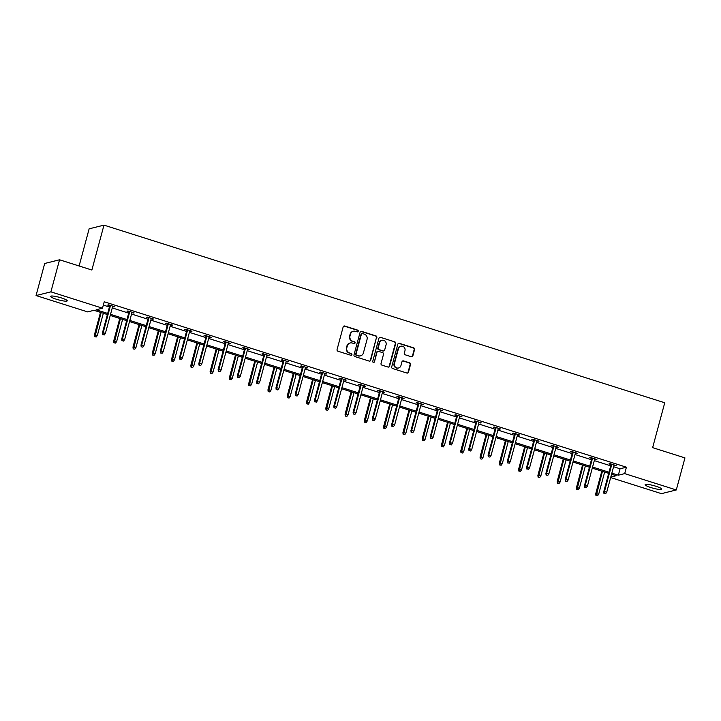 <?xml version="1.0" encoding="UTF-8"?>
<svg xmlns="http://www.w3.org/2000/svg" width="721" height="721" viewBox="0 0 721 721"><rect width="100%" height="100%" fill="white"/><g stroke="black" fill="none" stroke-linecap="round" stroke-linejoin="round"><path stroke-width="1.08" d="M358.229 331.245A0.928 0.883 76 0 0 357.616 330.101L344.719 326.018A1.316 1.253 76 0 0 343.169 326.892L337.058 349.55A1.316 1.253 76 0 0 337.933 351.19L350.821 355.273A0.928 0.883 76 0 0 351.911 354.669A0.928 0.883 76 0 0 351.298 353.515L349.631 352.984A4.227 4.02 76 0 1 346.828 347.729L347.342 345.837A4.227 4.02 76 0 1 352.308 343.043L353.975 343.566A0.928 0.883 76 0 0 355.065 342.953A0.928 0.883 76 0 0 354.453 341.808L352.785 341.276A4.227 4.02 76 0 1 349.991 336.022L350.505 334.129A4.227 4.02 76 0 1 355.471 331.336L357.138 331.858A0.928 0.883 76 0 0 358.229 331.245M357.391 331.903A0.928 0.883 76 0 0 357.21 330.2L344.323 326.117A1.316 1.253 76 0 0 343.872 326.063M351.073 355.318A0.928 0.883 76 0 0 350.893 353.614L349.631 352.984M354.236 343.611A0.928 0.883 76 0 0 354.056 341.907L352.785 341.276M650.865 487.549A8.607 1.334 15.1 0 1 645.124 484.665A8.607 1.334 15.1 0 1 655.993 486.269A8.607 1.334 15.1 0 1 661.734 489.153A8.607 1.334 15.1 0 1 650.865 487.549M56.355 299.233A8.607 1.334 15.1 0 1 50.614 296.349A8.607 1.334 15.1 0 1 61.483 297.953A8.607 1.334 15.1 0 1 67.233 300.837A8.607 1.334 15.1 0 1 56.355 299.233M411.303 356.742A1.316 1.253 76 0 0 412.854 355.868L414.566 349.505A1.316 1.253 76 0 0 413.692 347.864L399.38 343.331A1.316 1.253 76 0 0 397.83 344.205L391.71 366.863A1.316 1.253 76 0 0 392.584 368.503L406.896 373.045A1.316 1.253 76 0 0 408.456 372.162L410.528 364.484A1.316 1.253 76 0 0 409.654 362.843L403.526 360.906A1.316 1.253 76 0 0 401.976 361.78L400.948 365.583A3.533 3.362 76 0 1 395.297 366.971A3.533 3.362 76 0 1 394.45 363.528L398.479 348.613A3.533 3.362 76 0 1 404.13 347.234A3.533 3.362 76 0 1 404.968 350.667L404.301 353.155A1.316 1.253 76 0 0 405.175 354.795L411.303 356.742M107.393 314.545L94.009 310.309L87.656 311.896L36.05 295.547L44.702 263.48L59.546 259.785L91.864 270.024L103.977 225.132L664.744 402.76L652.631 447.651L684.95 457.889L676.298 489.956L661.454 493.651L610.66 477.563M59.546 259.785L50.894 291.852L102.49 308.2L96.136 309.778L107.69 313.437M613.58 466.721L620.069 468.785L626.423 467.199L104.221 301.784L102.49 308.2M626.423 467.199L624.692 473.616L676.298 489.956M376.84 337.554A1.316 1.253 76 0 0 375.965 335.914L361.645 331.372A1.316 1.253 76 0 0 360.094 332.255L353.984 354.912A1.316 1.253 76 0 0 354.858 356.553L369.17 361.086A1.316 1.253 76 0 0 370.72 360.212L376.434 337.653A1.316 1.253 76 0 0 375.56 336.013L361.248 331.48A1.316 1.253 76 0 0 360.788 331.426M380.517 337.356L394.829 341.889A1.316 1.253 76 0 1 395.703 343.529L389.583 366.187A1.316 1.253 76 0 1 388.033 367.061L381.905 365.123A1.316 1.253 76 0 1 381.03 363.483L383.518 354.29A1.316 1.253 76 0 0 382.644 352.65L378.579 351.361A1.316 1.253 76 0 0 377.02 352.236L374.442 361.807A0.928 0.883 76 0 1 372.964 362.167A0.928 0.883 76 0 1 372.748 361.266L378.958 338.23A1.316 1.253 76 0 1 380.517 337.356L394.829 341.889M36.05 295.547L50.894 291.852M103.977 225.132L89.134 228.827L79.112 265.986M610.786 477.077L616.212 475.725L611.552 474.247M611.85 473.138L618.339 475.193L624.692 473.616M110.538 314.338L126.968 319.547M129.816 320.448L146.255 325.658M149.094 326.559L165.533 331.759M168.381 332.66L184.819 337.87M187.658 338.771L204.097 343.98M206.945 344.881L223.375 350.082M226.223 350.983L242.662 356.192M245.5 357.093L261.939 362.303M264.787 363.204L281.226 368.413M284.065 369.314L300.504 374.514M303.352 375.416L319.782 380.625M322.629 381.526L339.068 386.735M341.907 387.637L358.346 392.837M361.194 393.738L377.633 398.947M380.472 399.849L396.91 405.058M399.758 405.959L416.188 411.159M419.036 412.061L435.475 417.27M438.323 418.171L454.753 423.38M457.601 424.281L474.039 429.482M476.878 430.383L493.317 435.592M496.165 436.493L512.595 441.703M515.443 442.604L531.882 447.804M534.73 448.705L551.159 453.915M554.007 454.816L570.446 460.025M573.285 460.926L589.724 466.127M592.572 467.028L609.002 472.237M608.704 473.346L592.274 468.136M589.427 467.235L572.988 462.035M570.14 461.134L553.71 455.924M550.862 455.023L534.423 449.814M531.584 448.913L515.145 443.712M512.298 442.811L495.868 437.602M493.02 436.701L476.581 431.491M473.733 430.59L457.303 425.39M454.455 424.489L438.017 419.28M435.178 418.378L418.739 413.169M415.891 412.268L399.461 407.059M396.613 406.157L380.174 400.957M377.326 400.056L360.897 394.847M358.049 393.945L341.61 388.736M338.771 387.835L322.332 382.635M319.484 381.733L303.054 376.524M300.206 375.623L283.768 370.414M280.92 369.512L264.49 364.312M261.642 363.411L245.203 358.202M242.364 357.301L225.925 352.091M223.077 351.19L206.639 345.99M203.8 345.089L187.361 339.879M184.513 338.978L168.083 333.769M165.235 332.868L148.796 327.667M145.957 326.766L129.519 321.557M126.671 320.656L110.232 315.447M620.069 468.785L618.339 475.193M103.328 305.1L109.421 307.029M112.269 307.93L128.698 313.139M131.546 314.041L147.985 319.241M150.824 320.142L167.263 325.351M170.111 326.252L186.55 331.462M189.389 332.363L205.827 337.563M208.675 338.464L225.105 343.674M227.953 344.575L244.392 349.784M247.231 350.685L263.67 355.886M266.518 356.787L282.956 361.996M285.795 362.897L302.234 368.107M305.082 369.008L321.512 374.208M324.36 375.109L340.799 380.318M343.638 381.22L360.076 386.429M362.924 387.33L379.363 392.53M382.202 393.432L398.641 398.641M401.489 399.542L417.919 404.751M420.767 405.653L437.205 410.853M440.044 411.754L456.483 416.963M459.331 417.865L475.77 423.074M478.609 423.975L495.048 429.175M497.896 430.077L514.325 435.286M517.173 436.187L533.612 441.396M536.46 442.297L552.89 447.498M555.738 448.399L572.177 453.608M575.016 454.509L591.454 459.719M594.302 460.62L610.732 465.82M611.084 464.549L608.984 463.882L609.984 463.639L616.167 465.595L613.922 465.451M591.797 458.439L589.697 457.781L590.706 457.529L596.88 459.484L594.645 459.34M572.519 452.337L570.419 451.67L571.42 451.418L577.602 453.374L575.358 453.239M553.232 446.227L551.141 445.56L552.142 445.317L558.324 447.272L556.08 447.128M533.955 440.116L531.855 439.459L532.855 439.206L539.038 441.162L536.803 441.018M514.677 434.015L512.577 433.348L513.577 433.096L519.76 435.051L517.516 434.916M495.39 427.904L493.29 427.238L494.3 426.994L500.473 428.95L498.238 428.806M476.112 421.794L474.012 421.136L475.013 420.884L481.195 422.839L478.951 422.695M456.826 415.693L454.735 415.026L455.735 414.773L461.918 416.729L459.674 416.594M437.548 409.582L435.448 408.915L436.448 408.663L442.631 410.628L440.396 410.483M418.27 403.472L416.17 402.805L417.171 402.561L423.353 404.517L421.109 404.373M398.983 397.37L396.883 396.703L397.893 396.451L404.066 398.407L401.831 398.271M379.706 391.26L377.606 390.593L378.606 390.34L384.789 392.305L382.545 392.161M360.419 385.149L358.328 384.482L359.328 384.239L365.511 386.195L363.267 386.05M341.141 379.048L339.041 378.381L340.042 378.128L346.224 380.084L343.989 379.949M321.863 372.937L319.764 372.27L320.764 372.018L326.946 373.983L324.702 373.839M302.577 366.827L300.477 366.16L301.486 365.917L307.66 367.872L305.425 367.728M283.299 360.716L281.199 360.058L282.199 359.806L288.382 361.762L286.138 361.618M264.012 354.615L261.921 353.948L262.922 353.696L269.095 355.66L266.86 355.516M244.734 348.504L242.635 347.837L243.635 347.594L249.817 349.55L247.582 349.406M225.457 342.394L223.357 341.736L224.357 341.484L230.54 343.439L228.296 343.295M206.17 336.292L204.07 335.625L205.079 335.373L211.253 337.338L209.018 337.194M186.892 330.182L184.792 329.515L185.793 329.272L191.975 331.227L189.731 331.083M167.605 324.071L165.515 323.414L166.515 323.161L172.689 325.117L170.453 324.973M148.328 317.97L146.228 317.303L147.228 317.051L153.411 319.006L151.176 318.871M129.05 311.86L126.95 311.193L127.95 310.949L134.133 312.905L131.889 312.761M109.763 305.749L107.663 305.091L108.673 304.839L114.846 306.795L112.611 306.65M113.846 307.047L113.99 306.524M133.124 313.157L133.268 312.635M152.41 319.259L152.546 318.736M171.688 325.369L171.832 324.847M190.975 331.48L191.11 330.957M210.253 337.581L210.397 337.058M229.53 343.692L229.675 343.169M248.817 349.802L248.952 349.279M268.095 355.904L268.239 355.381M287.382 362.014L287.517 361.491M306.659 368.125L306.804 367.602M325.937 374.226L326.081 373.703M345.224 380.337L345.359 379.814M364.502 386.447L364.646 385.924M383.788 392.548L383.923 392.026M403.066 398.659L403.21 398.136M422.344 404.769L422.488 404.247M441.631 410.871L441.775 410.348M460.908 416.981L461.052 416.459M480.195 423.092L480.33 422.569M499.473 429.193L499.617 428.671M518.75 435.304L518.895 434.781M538.037 441.414L538.181 440.892M557.315 447.516L557.459 446.993M576.602 453.626L576.737 453.103M595.879 459.737L596.024 459.214M615.157 465.838L615.301 465.324M353.362 331.263L352.966 331.363A4.227 4.02 76 0 0 350.1 334.229L350.505 334.129M352.389 341.375A4.227 4.02 76 0 1 349.586 336.121L350.1 334.229M350.208 342.971L349.802 343.07A4.227 4.02 76 0 0 346.936 345.936L347.342 345.837M349.225 353.083A4.227 4.02 76 0 1 346.431 347.828L346.936 345.936M369.621 361.14A1.316 1.253 76 0 0 370.324 360.311L376.434 337.653M362.51 333.562A0.928 0.883 76 0 0 361.419 334.174L356.057 354.065A0.928 0.883 76 0 0 356.661 355.219L358.427 355.768A4.227 4.02 76 0 0 363.393 352.975L367.061 339.375A4.227 4.02 76 0 0 364.267 334.12L362.51 333.562M362.041 333.544L361.645 333.643A0.928 0.883 76 0 0 361.023 334.274L361.419 334.174M360.527 355.841L360.13 355.94A4.227 4.02 76 0 1 358.022 355.877L356.264 355.318A0.928 0.883 76 0 1 355.651 354.164L361.023 334.274M388.493 367.115A1.316 1.253 76 0 0 389.187 366.286L395.297 343.629A1.316 1.253 76 0 0 394.432 341.988M377.921 351.334L377.516 351.442A1.316 1.253 76 0 0 376.623 352.335L374.442 361.807M373.613 362.456A0.928 0.883 76 0 0 374.037 361.906M386.086 344.755A3.533 3.362 76 0 0 381.986 340.303A3.533 3.362 76 0 0 379.597 342.7L378.183 347.955A1.316 1.253 76 0 0 379.057 349.595L383.112 350.884A1.316 1.253 76 0 0 384.672 350.009L386.086 344.755M381.986 340.303L381.589 340.402A3.533 3.362 76 0 0 379.192 342.799L379.597 342.7M383.779 350.911L383.374 351.01A1.316 1.253 76 0 1 382.716 350.983L378.651 349.694A1.316 1.253 76 0 1 377.777 348.054L379.192 342.799M380.111 337.455A1.316 1.253 76 0 0 379.661 337.401M400.876 346.215L400.47 346.314A3.533 3.362 76 0 0 398.082 348.712L398.479 348.613M398.551 367.98L398.154 368.089A3.533 3.362 76 0 1 394.054 363.627L398.082 348.712M407.356 373.099A1.316 1.253 76 0 0 408.05 372.27L410.123 364.583A1.316 1.253 76 0 0 409.249 362.942L403.12 361.005A1.316 1.253 76 0 0 402.669 360.951M411.754 356.796A1.316 1.253 76 0 0 412.448 355.967L414.169 349.604A1.316 1.253 76 0 0 413.295 347.964L398.974 343.43A1.316 1.253 76 0 0 398.524 343.376M94.622 336.68L96.263 336.968L94.622 336.68L94.415 334.895L97.362 335.418L103.346 313.265M95.028 336.581L101.12 312.563M94.415 334.895L100.498 312.364M97.362 335.418L96.263 336.968M109.907 305.226L102.436 332.895L103.166 332.714L110.529 305.425M103.049 334.58L104.284 334.968L103.049 334.58L103.166 332.714L105.383 333.417L112.746 306.128M102.436 332.895L102.643 334.679M104.284 334.968L105.383 333.417M113.909 342.781L115.54 343.079L113.909 342.781L113.702 340.997L116.649 341.529L122.624 319.376M114.306 342.682L120.398 318.673M113.702 340.997L119.776 318.475M116.649 341.529L115.54 343.079M133.187 348.892L134.827 349.18L133.187 348.892L132.979 347.107L135.927 347.63L141.902 325.477M133.583 348.793L139.685 324.774M132.979 347.107L139.063 324.576M135.927 347.63L134.827 349.18M129.185 311.337L121.723 339.005L122.444 338.825L129.807 311.535M122.327 340.691L123.561 341.078L122.327 340.691L122.444 338.825L124.67 339.528L132.033 312.238M121.723 339.005L121.93 340.79M123.561 341.078L124.67 339.528M148.472 317.447L141.001 345.107L141.722 344.935L149.085 317.646M141.613 346.792L142.848 347.189L141.613 346.792L141.722 344.935L143.948 345.638L151.311 318.349M141.001 345.107L141.208 346.891M142.848 347.189L143.948 345.638M152.464 355.002L154.105 355.291L152.464 355.002L152.266 353.218L155.213 353.741L161.189 331.588M152.87 354.903L158.962 330.885M152.266 353.218L158.341 330.687M155.213 353.741L154.105 355.291M167.75 323.549L160.287 351.217L161.008 351.037L168.372 323.747M160.891 352.902L162.126 353.29L160.891 352.902L161.008 351.037L163.234 351.74L170.598 324.45M160.287 351.217L160.486 353.002M162.126 353.29L163.234 351.74M171.751 361.104L173.382 361.401L171.751 361.104L171.544 359.319L174.491 359.851L180.466 337.698M172.148 361.005L178.24 336.995M171.544 359.319L177.627 336.797M174.491 359.851L173.382 361.401M187.027 329.659L179.565 357.328L180.286 357.147L187.649 329.858M180.169 359.013L181.404 359.4L180.169 359.013L180.286 357.147L182.512 357.85L189.875 330.56M179.565 357.328L179.772 359.112M181.404 359.4L182.512 357.85M191.029 367.214L192.669 367.503L191.029 367.214L190.822 365.43L193.769 365.953L199.753 343.8M191.435 367.115L197.527 343.097M190.822 365.43L196.905 342.899M193.769 365.953L192.669 367.503M206.314 335.77L198.852 363.438L199.573 363.258L206.936 335.968M199.456 365.114L200.69 365.511L199.456 365.114L199.573 363.258L201.79 363.961L209.153 336.671M198.852 363.438L199.05 365.214M200.69 365.511L201.79 363.961M210.316 373.325L211.947 373.613L210.316 373.325L210.108 371.54L213.055 372.063L219.031 349.91M210.712 373.226L216.805 349.207M210.108 371.54L216.183 349.009M213.055 372.063L211.947 373.613M225.592 341.871L218.13 369.54L218.851 369.359L226.214 342.069M218.733 371.225L219.968 371.621L218.733 371.225L218.851 369.359L221.077 370.062L228.44 342.772M218.13 369.54L218.337 371.324M219.968 371.621L221.077 370.062M229.593 379.426L231.234 379.724L229.593 379.426L229.386 377.642L232.333 378.174L238.309 356.021M229.999 379.327L236.091 355.318M229.386 377.642L235.47 355.12M232.333 378.174L231.234 379.724M244.879 347.982L237.407 375.65L238.128 375.47L245.491 348.18M238.02 377.335L239.255 377.723L238.02 377.335L238.128 375.47L240.354 376.173L247.718 348.883M237.407 375.65L237.615 377.434M239.255 377.723L240.354 376.173M248.871 385.537L250.511 385.825L248.871 385.537L248.673 383.752L251.62 384.275L257.595 362.122M249.277 385.438L255.369 361.419M248.673 383.752L254.747 361.221M251.62 384.275L250.511 385.825M264.156 354.092L256.694 381.76L257.415 381.58L264.778 354.29M257.298 383.437L258.533 383.833L257.298 383.437L257.415 381.58L259.641 382.283L267.004 354.993M256.694 381.76L256.892 383.545M258.533 383.833L259.641 382.283M268.158 391.647L269.789 391.936L268.158 391.647L267.951 389.863L270.898 390.385L276.873 368.233M268.554 391.548L274.647 367.53M267.951 389.863L274.034 367.331M270.898 390.385L269.789 391.936M287.436 397.749L289.076 398.046L287.436 397.749L287.228 395.964L290.175 396.496L296.16 374.343M287.841 397.65L293.934 373.64M287.228 395.964L293.312 373.442M290.175 396.496L289.076 398.046M306.722 403.859L308.354 404.148L306.722 403.859L306.515 402.075L309.462 402.597L315.438 380.445M307.119 403.76L313.211 379.742M306.515 402.075L312.59 379.543M309.462 402.597L308.354 404.148M326 409.97L327.64 410.258L326 409.97L325.793 408.185L328.74 408.708L334.715 386.555M326.406 409.87L332.498 385.852M325.793 408.185L331.876 385.654M328.74 408.708L327.64 410.258M345.278 416.071L346.918 416.368L345.278 416.071L345.08 414.287L348.027 414.818L354.002 392.666M345.683 415.972L351.776 391.963M345.08 414.287L351.154 391.764M348.027 414.818L346.918 416.368M364.565 422.182L366.196 422.47L364.565 422.182L364.357 420.397L367.304 420.92L373.28 398.776M364.961 422.082L371.054 398.064M364.357 420.397L370.441 397.875M367.304 420.92L366.196 422.47M383.842 428.292L385.483 428.58L383.842 428.292L383.635 426.508L386.582 427.03L392.566 404.878M384.248 428.193L390.34 404.175M383.635 426.508L389.719 403.976M386.582 427.03L385.483 428.58M403.129 434.393L404.76 434.691L403.129 434.393L402.922 432.618L405.869 433.141L411.844 410.988M403.526 434.294L409.618 410.285M402.922 432.618L408.996 410.087M405.869 433.141L404.76 434.691M422.407 440.504L424.047 440.801L422.407 440.504L422.2 438.719L425.147 439.242L431.122 417.099M422.812 440.405L428.905 416.387M422.2 438.719L428.283 416.197M425.147 439.242L424.047 440.801M441.685 446.614L443.325 446.903L441.685 446.614L441.486 444.83L444.433 445.353L450.409 423.2M442.09 446.515L448.183 422.497M441.486 444.83L447.561 422.299M444.433 445.353L443.325 446.903M283.434 360.203L275.972 387.862L276.693 387.682L284.056 360.392M276.576 389.547L277.81 389.944L276.576 389.547L276.693 387.682L278.919 388.385L286.282 361.104M275.972 387.862L276.179 389.646M277.81 389.944L278.919 388.385M302.721 366.304L295.259 393.972L295.98 393.792L303.343 366.502M295.862 395.658L297.097 396.045L295.862 395.658L295.98 393.792L298.197 394.495L305.56 367.205M295.259 393.972L295.457 395.757M297.097 396.045L298.197 394.495M321.999 372.415L314.536 400.083L315.257 399.903L322.62 372.613M315.14 401.759L316.375 402.156L315.14 401.759L315.257 399.903L317.483 400.606L324.847 373.316M314.536 400.083L314.744 401.867M316.375 402.156L317.483 400.606M341.285 378.525L333.814 406.184L334.535 406.004L341.898 378.714M334.427 407.87L335.662 408.266L334.427 407.87L334.535 406.004L336.761 406.716L344.124 379.426M333.814 406.184L334.021 407.969M335.662 408.266L336.761 406.716M360.563 384.626L353.101 412.295L353.822 412.115L361.185 384.825M353.705 413.98L354.939 414.368L353.705 413.98L353.822 412.115L356.048 412.818L363.411 385.528M353.101 412.295L353.299 414.079M354.939 414.368L356.048 412.818M379.841 390.737L372.378 418.405L373.099 418.225L380.463 390.935M372.982 420.091L374.226 420.478L372.982 420.091L373.099 418.225L375.326 418.928L382.689 391.638M372.378 418.405L372.586 420.19M374.226 420.478L375.326 418.928M399.128 396.847L391.665 424.507L392.386 424.327L399.749 397.037M392.269 426.192L393.504 426.589L392.269 426.192L392.386 424.327L394.603 425.039L401.976 397.749M391.665 424.507L391.863 426.291M393.504 426.589L394.603 425.039M418.405 402.949L410.943 430.617L411.664 430.437L419.027 403.147M411.547 432.303L412.782 432.69L411.547 432.303L411.664 430.437L413.89 431.14L421.253 403.85M410.943 430.617L411.15 432.402M412.782 432.69L413.89 431.14M437.692 409.059L430.221 436.728L430.942 436.547L438.305 409.258M430.834 438.413L432.068 438.801L430.834 438.413L430.942 436.547L433.168 437.25L440.531 409.961M430.221 436.728L430.428 438.512M432.068 438.801L433.168 437.25M456.97 415.17L449.507 442.829L450.228 442.649L457.592 415.359M450.111 444.515L451.346 444.911L450.111 444.515L450.228 442.649L452.455 443.361L459.818 416.071M449.507 442.829L449.706 444.614M451.346 444.911L452.455 443.361M460.971 452.725L462.603 453.013L460.971 452.725L460.764 450.94L463.711 451.463L469.686 429.31M461.368 452.617L467.46 428.607M460.764 450.94L466.848 428.409M463.711 451.463L462.603 453.013M476.248 421.271L468.785 448.94L469.506 448.759L476.869 421.47M469.389 450.625L470.633 451.013L469.389 450.625L469.506 448.759L471.732 449.462L479.095 422.173M468.785 448.94L468.992 450.724M470.633 451.013L471.732 449.462M480.249 458.826L481.889 459.124L480.249 458.826L480.051 457.042L482.989 457.565L488.973 435.421M480.655 458.727L486.747 434.709M480.051 457.042L486.125 434.52M482.989 457.565L481.889 459.124M495.534 427.382L488.072 455.05L488.793 454.87L496.156 427.58M488.676 456.735L489.91 457.123L488.676 456.735L488.793 454.87L491.019 455.573L498.382 428.283M488.072 455.05L488.27 456.835M489.91 457.123L491.019 455.573M499.536 464.937L501.167 465.225L499.536 464.937L499.329 463.152L502.276 463.675L508.251 441.522M499.932 464.838L506.025 440.819M499.329 463.152L505.403 440.621M502.276 463.675L501.167 465.225M514.812 433.492L507.35 461.152L508.071 460.971L515.434 433.681M507.954 462.837L509.188 463.233L507.954 462.837L508.071 460.971L510.297 461.683L517.66 434.393M507.35 461.152L507.557 462.936M509.188 463.233L510.297 461.683M518.814 471.047L520.454 471.336L518.814 471.047L518.606 469.263L521.553 469.786L527.529 447.633M519.219 470.939L525.312 446.93M518.606 469.263L524.69 446.732M521.553 469.786L520.454 471.336M534.099 439.594L526.627 467.262L527.348 467.082L534.712 439.792M527.24 468.947L528.475 469.335L527.24 468.947L527.348 467.082L529.575 467.785L536.938 440.495M526.627 467.262L526.835 469.047M528.475 469.335L529.575 467.785M538.091 477.149L539.732 477.446L538.091 477.149L537.893 475.364L540.84 475.896L546.815 453.743M538.497 477.05L544.589 453.031M537.893 475.364L543.967 452.842M540.84 475.896L539.732 477.446M553.377 445.704L545.914 473.373L546.635 473.192L553.998 445.902M546.518 475.058L547.753 475.445L546.518 475.058L546.635 473.192L548.861 473.895L556.224 446.605M545.914 473.373L546.112 475.157M547.753 475.445L548.861 473.895M557.378 483.259L559.018 483.548L557.378 483.259L557.171 481.475L560.118 481.998L566.093 459.845M557.775 483.16L563.867 459.142M557.171 481.475L563.254 458.944M560.118 481.998L559.018 483.548M572.654 451.815L565.192 479.474L565.913 479.294L573.276 452.013M565.796 481.159L567.039 481.556L565.796 481.159L565.913 479.294L568.139 480.006L575.502 452.716M565.192 479.474L565.399 481.258M567.039 481.556L568.139 480.006M576.656 489.37L578.296 489.658L576.656 489.37L576.458 487.585L579.396 488.108L585.38 465.955M577.061 489.271L583.154 465.252M576.458 487.585L582.532 465.054M579.396 488.108L578.296 489.658M591.941 457.916L584.479 485.584L585.2 485.404L592.563 458.114M585.082 487.27L586.317 487.657L585.082 487.27L585.2 485.404L587.426 486.107L594.789 458.817M584.479 485.584L584.677 487.369M586.317 487.657L587.426 486.107M595.943 495.471L597.574 495.769L595.943 495.471L595.735 493.687L598.682 494.218L604.658 472.066M596.339 495.372L602.432 471.354M595.735 493.687L601.81 471.164M598.682 494.218L597.574 495.769M611.219 464.027L603.756 491.695L604.477 491.515L611.841 464.225M604.36 493.38L605.595 493.768L604.36 493.38L604.477 491.515L606.703 492.218L614.067 464.928M603.756 491.695L603.964 493.479M605.595 493.768L606.703 492.218"/></g></svg>
